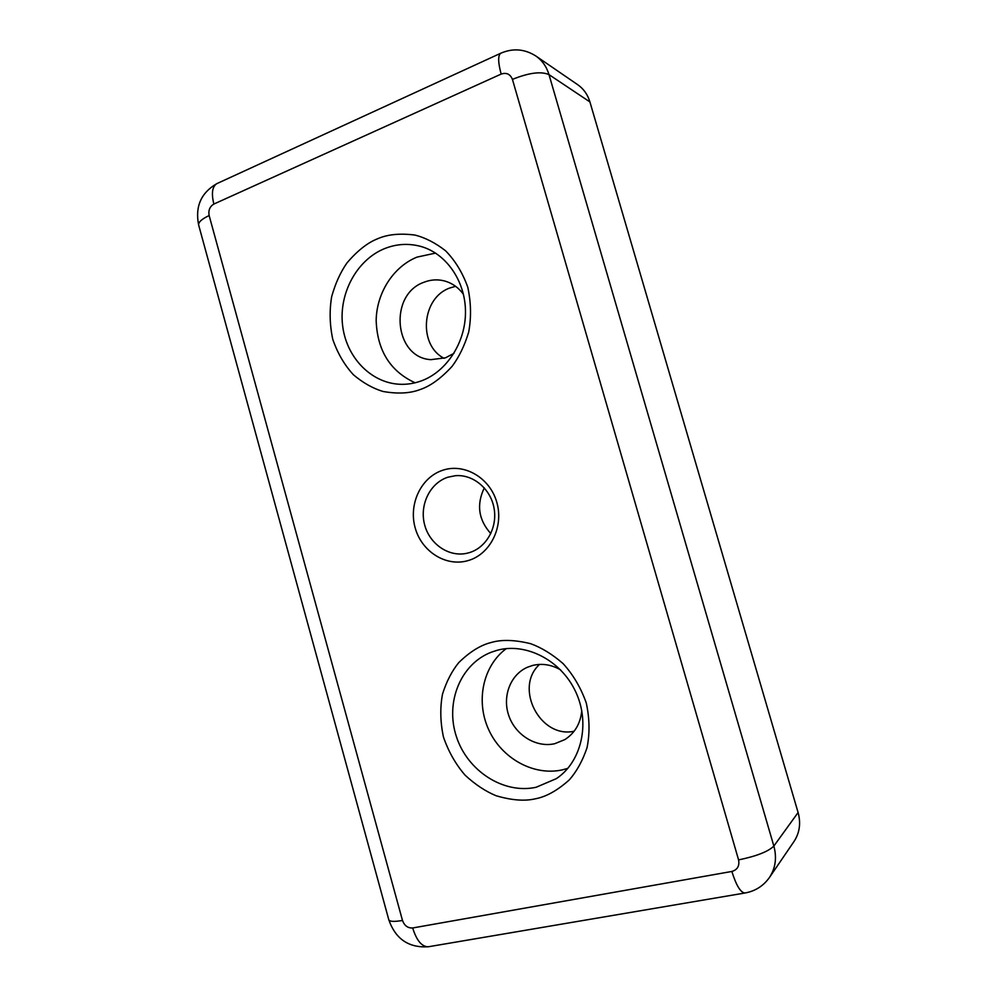 <?xml version="1.0" encoding="UTF-8"?>
<svg xmlns="http://www.w3.org/2000/svg" width="997" height="997" viewBox="0 0 997 997"><rect width="100%" height="100%" fill="white"/><g stroke="black" fill="none" stroke-linecap="round" stroke-linejoin="round"><path stroke-width="1.5" d="M442.755 470.248C421.033 477.251 408.384 504.133 415.188 527.887C421.669 551.727 446.245 567.181 468.191 560.563C490.237 554.307 503.959 526.89 496.83 502.401C490.013 477.812 464.378 462.882 442.755 470.248M447.952 477.189C430.23 482.86 419.55 504.37 424.423 523.948C429.059 543.577 448.301 557.223 466.509 553.36L469.213 552.674C486.274 547.727 497.64 527.687 494.063 508.258C490.674 488.804 473.126 474.173 455.467 475.694L447.952 477.189M435.564 253.101L417.02 257.114C393.229 266.722 376.505 293.143 376.168 320.598C377.277 350.583 390.263 371.32 415.101 382.798M506.239 648.648C482.984 665.834 475.519 701.003 488.655 729.617C501.603 758.293 533.507 776.239 562.208 769.896L567.841 768.351M484.305 487.882C476.304 504.569 478.473 519.811 490.811 533.607M455.592 286.313L450.008 287.934C421.644 297.555 417.793 344.9 444.051 358.309M453.971 353.337L445.522 357.811L430.878 359.655C393.989 357.699 388.394 294.339 424.124 282.201C430.467 279.733 436.91 279.235 443.441 280.693C451.541 282.662 458.221 287.211 463.468 294.339M539.539 664.426C513.866 687.556 540.05 738.814 574.122 731.237M581.774 710.649C580.528 723.473 574.87 733.119 564.825 739.612L554.781 743.687C536.361 747.987 515.636 735.263 508.919 715.971C501.99 696.741 510.29 674.657 527.475 667.23L532.635 665.448C542.156 663.167 551.478 664.638 560.576 669.859M589.925 101.943L548.998 74.625C546.593 66.662 542.231 60.468 535.912 56.044L577.737 84.72C583.631 88.845 587.694 94.59 589.925 101.943L798.099 812.53C801.002 823.198 799.644 832.844 794.023 841.468L769.485 877.435C775.529 868.138 776.987 857.682 773.846 846.067L548.998 74.625C541.122 71.148 528.933 72.731 512.433 79.386L738.578 859.9C739.674 865.944 737.431 869.795 731.86 871.453L412.683 927.97C407.848 928.219 404.446 925.715 402.489 920.468L209.146 215.551C208.211 210.342 209.794 206.504 213.869 204.049L501.167 74.077C506.513 72.332 510.265 74.102 512.433 79.386M377.576 238.781C367.606 242.682 357.387 250.733 346.956 262.946C340.438 272.293 335.353 283.509 331.677 296.608C329.322 310.615 329.695 324.885 332.786 339.416C337.609 353.299 344.501 365.101 353.474 374.822C363.082 382.885 372.903 388.419 382.923 391.447C397.591 394.052 409.966 393.429 420.049 389.578C430.243 386.213 440.911 378.486 452.052 366.41C459.069 357.038 464.627 345.573 468.715 332.001C471.382 317.382 471.07 302.465 467.78 287.236C462.596 272.754 455.218 260.628 445.622 250.833C435.44 242.882 425.183 237.622 414.839 235.043C399.834 233.161 387.422 234.407 377.576 238.781M398.987 384.231C370.099 382.437 345.872 356.477 342.519 324.76C338.992 293.081 356.851 259.98 384.368 248.702C396.245 243.916 408.296 243.131 420.535 246.359C445.659 253.076 465.375 280.481 465.487 311.687C465.724 342.856 446.108 372.193 420.908 381.041C413.668 383.621 406.365 384.68 398.987 384.231M491.259 642.479C480.704 645.047 469.886 651.739 458.807 662.556C451.89 671.018 446.457 681.549 442.506 694.136C439.951 707.82 440.275 722.127 443.453 737.057C448.463 751.564 455.679 764.275 465.101 775.18C475.195 784.514 485.514 791.369 496.082 795.731C511.561 800.292 524.621 801.326 535.277 798.821C546.069 796.827 557.385 790.534 569.225 779.953C576.677 771.516 582.609 760.798 587.009 747.787C589.9 733.53 589.651 718.563 586.261 702.91C580.865 687.743 573.125 674.633 563.056 663.566C552.338 654.269 541.521 647.639 530.616 643.688C514.776 639.812 501.665 639.413 491.259 642.479M491.459 652.15L497.316 650.256C525.755 642.404 561.049 660.039 575.743 691.906C590.635 723.672 581.226 762.231 556.314 778.657L536.124 787.269C503.435 794.435 467.344 770.831 456.377 736.546C445.011 702.362 460.614 663.89 491.459 652.15L497.167 650.281M217.296 183.436L216.798 183.66C212.224 186.626 211.252 193.418 213.869 204.049M501.167 74.077C498.014 62.462 497.852 55.52 500.706 53.265L501.017 53.115M209.146 215.551C201.88 218.941 198.378 222.082 198.64 224.986L198.764 225.422M388.755 919.62L388.842 919.919C389.877 921.652 394.426 921.839 402.489 920.468M745.233 892.963L744.958 893C740.572 892.602 736.197 885.411 731.86 871.453M412.683 927.97C416.609 940.557 421.831 946.826 428.361 946.764L428.785 946.689M738.578 859.9C756.586 856.161 768.351 851.55 773.846 846.067L798.099 812.53M535.912 56.044C524.646 48.903 512.907 47.968 500.706 53.265L216.798 183.66C201.045 192.807 194.988 206.578 198.64 224.986L388.842 919.919C395.597 939.062 408.782 948.01 428.361 946.764L744.958 893C755.265 891.156 763.428 885.959 769.485 877.435"/></g></svg>
